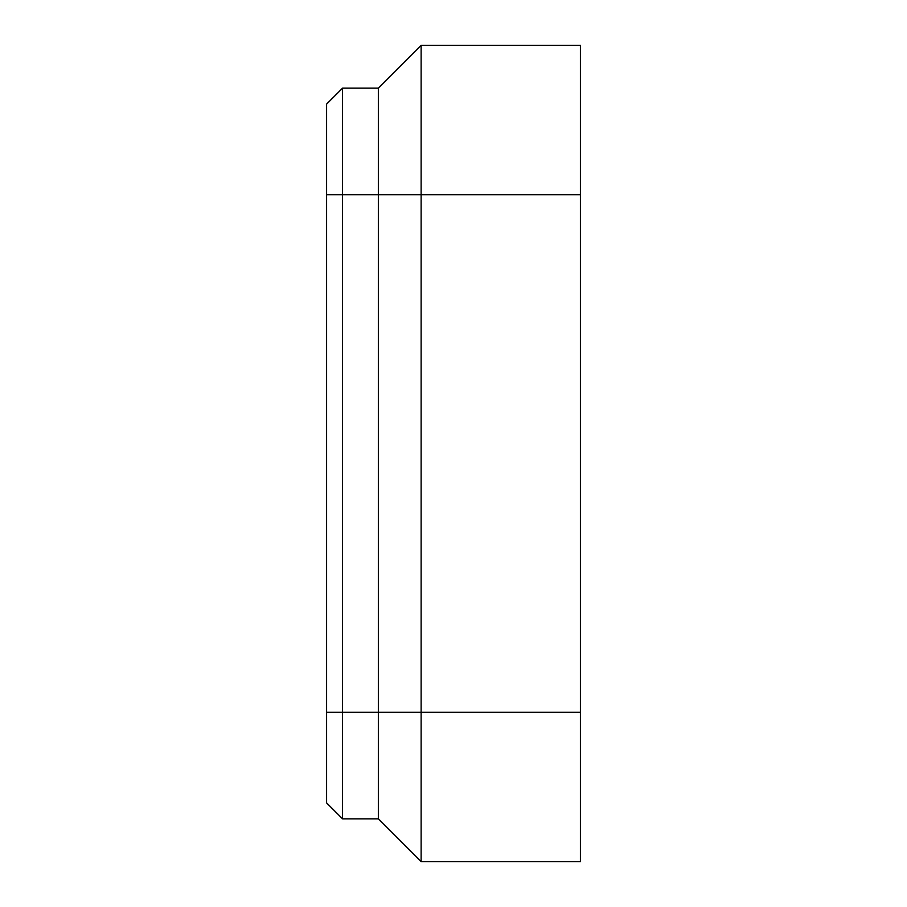 <?xml version="1.0" encoding="UTF-8"?>
<svg xmlns="http://www.w3.org/2000/svg" width="907" height="907" viewBox="0 0 907 907"><rect width="100%" height="100%" fill="white"/><g stroke="black" fill="none" stroke-linecap="round" stroke-linejoin="round"><path stroke-width="1.36" d="M342.506 818.84L342.506 712.324L326.577 712.324L326.577 802.922L342.506 818.84L378.344 818.84L421.143 861.65L580.423 861.65L580.423 45.35L421.143 45.35L421.143 194.676L580.423 194.676M421.143 861.65L421.143 194.676L378.344 194.676L378.344 88.16L421.143 45.35M326.577 712.324L326.577 104.078L342.506 88.16L378.344 88.16M580.423 712.324L378.344 712.324L378.344 194.676L342.506 194.676L342.506 712.324L378.344 712.324L378.344 818.84M326.577 194.676L342.506 194.676L342.506 88.16"/></g></svg>
